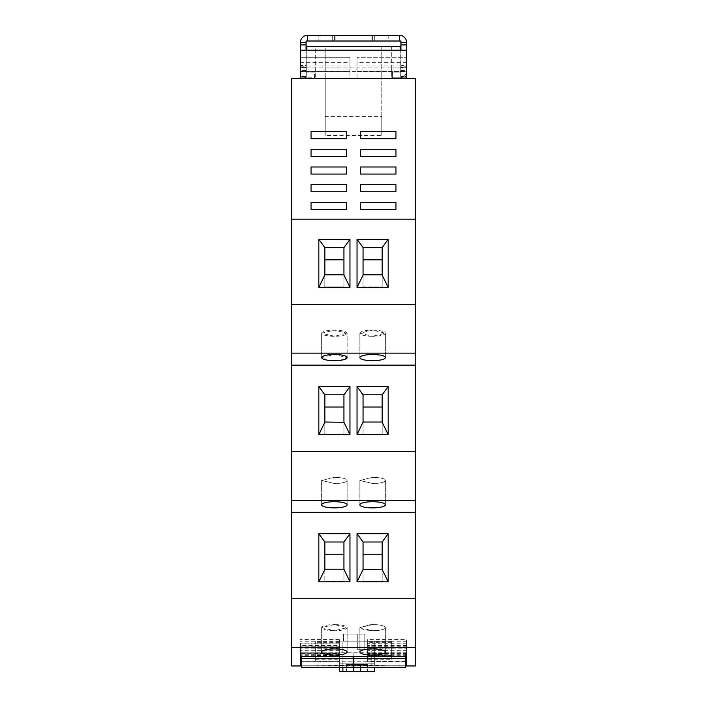 <?xml version="1.0" encoding="UTF-8"?>
<svg xmlns="http://www.w3.org/2000/svg" width="707" height="707" viewBox="0 0 707 707"><rect width="100%" height="100%" fill="white"/><g stroke="black" fill="none" stroke-linecap="round" stroke-linejoin="round"><path stroke-width="0.53" stroke-dasharray="3.54 2.65" d="M371.193 641.187L339.342 641.196L374.737 641.196L371.193 641.187L371.193 665.967L374.737 665.967L374.737 641.187L374.737 665.967L339.342 665.967L339.342 641.196L339.342 665.967L348.012 665.967L300.431 665.967L317.611 665.967L317.611 665.26L300.431 665.26L317.611 665.26L317.611 665.967L348.012 665.967L348.012 665.26L317.611 665.26L371.193 665.967L339.342 665.967L371.193 665.967L371.193 641.196M364.821 641.196L343.593 641.196L364.821 641.196L343.593 641.196L364.821 641.196L364.821 634.117L364.821 641.196M343.593 641.196L343.593 634.117L343.593 641.187L343.593 634.117L364.821 634.117L343.593 634.117L343.593 641.196M343.593 634.117L364.821 634.117L343.593 634.117M364.821 634.117L364.821 649.689L357.751 649.68L364.821 649.689L364.821 634.117L364.821 649.689L364.821 634.117L357.751 634.117L357.751 649.689L364.821 649.689L357.751 649.689L357.751 634.117L364.821 634.117M291.567 219.143L291.567 665.967L415.433 665.967L415.433 647.568L291.567 647.568L415.433 647.568L415.433 219.143L291.567 219.143L291.567 78.521L400.215 78.521L400.215 50.215L306.785 50.215L306.785 78.521L306.785 46.671L315.278 46.671L315.278 78.521L315.278 46.671L325.193 46.671L325.193 74.986L315.278 74.986M406.569 665.967L389.389 665.967L389.389 665.26L389.389 665.967L406.569 665.967L406.587 661.089M339.342 667.311L339.342 663.864L339.342 665.26L374.737 665.26L374.737 663.864L374.737 665.26L366.067 665.26L406.569 665.26L366.067 665.26L366.067 665.967L389.389 665.967L342.886 665.26L342.886 663.864L374.737 663.864L339.342 663.864L374.737 663.864L342.886 663.864L374.737 663.864L342.886 663.864L374.737 663.864L342.886 663.864L342.886 671.65L342.886 663.864L374.737 663.864L342.886 663.864L342.886 671.65L342.886 663.864L342.886 671.65L374.737 671.65L342.886 671.65L342.886 663.864L342.886 665.26L348.012 665.26L342.886 665.26L342.886 663.864L342.886 665.26L342.886 663.864L342.886 665.26L342.886 663.864L342.886 665.26L371.193 665.26L339.342 665.26L339.342 663.864L342.886 663.864L339.342 663.864L342.886 663.864L342.886 667.311M301.482 665.26L353.147 665.26L301.482 665.26M353.853 665.26L405.518 665.26L353.853 665.26M405.518 662.026L353.853 662.026M353.147 662.026L301.482 662.026M339.342 643.158L339.342 656.414L339.342 639.367L339.342 643.158L300.413 643.158L300.413 652.782L406.587 652.782L406.587 656.556L406.587 639.367L406.587 653.109L367.658 653.109L367.658 639.367L406.587 639.367M406.587 658.42L406.587 645.403L406.587 658.403L367.658 658.084L367.658 661.699L367.658 645.403L367.658 658.403L405.518 658.403M391.722 74.986L391.722 46.671L381.807 46.671L381.807 74.986L391.722 74.986L391.722 78.521L415.433 78.521L415.433 219.143M374.737 655.062A12.744 3.084 -0 0 0 385.35 652.022A12.744 3.084 -0 0 0 370.486 648.982A12.744 3.084 -0 0 0 359.872 652.022A12.744 3.084 -0 0 0 374.737 655.062M334.393 655.106A12.744 3.084 -0 0 0 347.128 652.022A12.744 3.084 -0 0 0 334.393 648.938A12.744 3.084 -0 0 0 321.65 652.022A12.744 3.084 -0 0 0 334.393 655.106M300.413 658.42L300.413 645.403L300.413 658.403L339.342 658.084L301.482 658.403M339.342 656.414L300.413 656.556L300.413 652.782L339.342 653.109L300.413 652.782M300.413 656.414L300.413 643.158M300.413 665.967L300.413 661.089M405.518 661.699L367.658 661.699M301.482 661.699L339.342 661.699L339.342 653.471L300.413 653.471M406.587 652.782L367.658 652.782L367.658 648.169L406.587 648.169M406.587 646.79L367.658 646.79L367.658 648.169M406.587 643.158L367.658 643.158L367.658 646.79M367.658 643.158L367.658 639.367M406.587 641.249L367.658 641.249M406.587 643.83L367.658 643.83M406.587 650.352L367.658 650.352M406.587 653.471L367.658 653.471M406.587 646.949L367.658 646.949M406.587 645.403L367.658 645.403M406.587 647.073L367.658 647.073M406.587 653.197L367.658 653.197M406.587 654.284L367.658 654.284M406.587 655.654L367.658 655.654M334.393 624.564L321.65 627.639L334.393 630.724A12.744 3.084 180 0 0 347.128 627.639A12.744 3.084 180 0 0 334.393 624.564L347.128 627.639L334.393 630.724A12.744 3.084 180 0 1 321.65 627.639A12.744 3.084 180 0 1 334.393 624.564M372.607 624.564L359.872 627.639L372.607 630.724A12.744 3.084 180 0 0 385.35 627.639A12.744 3.084 180 0 0 372.607 624.564M415.433 353.138L291.567 353.138M415.433 500.353L291.567 500.353M291.567 647.568L415.433 647.568M291.567 598.732L415.433 598.732M291.567 512.345L415.433 512.345M349.965 533.723L318.822 533.723L318.822 581.799L349.965 581.799L349.965 533.723L343.947 541.995L343.947 581.357L324.831 581.357L343.947 581.357L343.947 569.215L324.831 569.215L324.831 581.357L324.831 569.215M388.178 533.723L357.035 533.723L357.035 581.799L388.178 581.799L382.169 569.471L382.169 541.995L388.178 533.723L388.178 581.799M334.393 501.723A12.744 3.084 -0 0 0 321.65 504.807A12.744 3.084 -0 0 0 334.393 507.891A12.744 3.084 -0 0 0 347.128 504.807A12.744 3.084 -0 0 0 334.393 501.723M372.607 501.723A12.744 3.084 -0 0 0 359.872 504.807A12.744 3.084 -0 0 0 372.607 507.891A12.744 3.084 -0 0 0 385.35 504.807A12.744 3.084 -0 0 0 372.607 501.723M291.567 451.517L415.433 451.517M291.567 365.13L415.433 365.13M318.822 386.535L318.822 434.611L349.965 434.611L349.965 386.535L318.822 386.535L324.831 394.806L324.831 422.282L318.822 434.611M388.178 386.535L388.178 434.611L382.169 422.282L382.169 394.806L388.178 386.535L357.035 386.535L357.035 434.611L388.178 434.611M327.421 360.172L321.65 357.592L334.393 354.507L347.128 357.592L347.128 333.209A12.744 3.084 180 0 0 334.393 330.134L321.65 333.209L334.393 336.293A12.744 3.084 180 0 0 347.128 333.209L334.393 336.293A12.744 3.084 180 0 1 321.65 333.209A12.744 3.084 180 0 1 334.393 330.134L347.128 333.209L347.128 357.592M344.981 359.306L334.393 360.676L328.331 360.305M372.607 354.507A12.744 3.084 -0 0 0 359.872 357.592A12.744 3.084 -0 0 0 372.607 360.676A12.744 3.084 -0 0 0 385.35 357.592A12.744 3.084 -0 0 0 372.607 354.507M291.567 304.302L415.433 304.302M318.822 287.396L349.965 287.396L349.965 239.32L318.822 239.32L318.822 287.396L324.831 274.811L343.947 274.811L343.947 286.954L343.947 274.811M357.035 287.396L357.035 239.32L388.178 239.32L388.178 287.396L357.035 287.396L363.053 274.811L382.169 274.811L382.169 286.954L382.169 274.811M381.807 74.986L381.807 135.452L325.193 135.452L325.193 74.986M395.964 174.072L395.964 166.993L395.964 174.072L360.579 174.072L360.579 166.993L395.964 166.993L360.579 166.993L360.579 174.072L395.964 174.072L395.964 166.993L360.579 166.993L360.579 174.072L395.964 174.072M311.036 209.458L311.036 202.379L311.036 209.458L346.421 209.458L346.421 202.379L346.421 209.458L346.421 202.379L311.036 202.379L311.036 209.458L346.421 209.458L311.036 209.458M395.964 191.765L360.579 191.765L395.964 191.765L395.964 184.686L395.964 191.765L395.964 184.686L360.579 184.686L395.964 184.686L360.579 184.686L360.579 191.765L360.579 184.686L360.579 191.765L395.964 191.765M311.036 174.072L311.036 166.993L311.036 174.072L346.421 174.072L346.421 166.993L346.421 174.072L346.421 166.993L311.036 166.993L311.036 174.072L346.421 174.072L311.036 174.072M360.579 202.379L395.964 202.379L360.579 202.379L360.579 209.458L360.579 202.379L395.964 202.379L395.964 209.458L360.579 209.458L395.964 209.458L395.964 202.379L395.964 209.458L360.579 209.458L360.579 202.379M346.421 184.686L346.421 191.765L346.421 184.686L311.036 184.686L311.036 191.765L311.036 184.686L311.036 191.765L346.421 191.765L346.421 184.686L311.036 184.686L346.421 184.686M406.587 65.389L406.587 66.202L400.922 66.202L400.922 65.389L406.587 65.389L406.587 50.215L300.413 50.215L300.413 78.521L349.965 78.521L349.965 71.513L300.413 71.513L300.413 78.521L349.965 78.521L349.965 57.294L349.965 71.513M300.413 71.513L300.413 57.294L300.413 78.521L406.587 78.521L357.035 78.521L357.035 57.294L357.035 78.521L406.587 78.521L406.587 57.294L357.035 57.294L406.587 57.294L406.587 78.521L406.587 71.442L300.413 71.442M400.215 72.158L391.722 72.158L400.215 72.158L391.722 72.158L391.722 78.521L400.215 78.521L400.215 46.671L391.722 46.671L391.722 67.907L400.215 67.907M370.486 624.608A12.744 3.084 180 0 1 385.35 627.639A12.744 3.084 180 0 1 374.737 630.679L364.388 629.999L359.872 627.639L370.486 624.608M339.342 661.699L339.342 645.403L300.413 645.403M339.342 645.403L339.342 646.949L300.413 646.949M339.342 646.949L339.342 653.471M339.342 650.352L300.413 650.352M339.342 643.83L300.413 643.83M339.342 641.249L300.413 641.249M339.342 639.367L300.413 639.367M339.342 646.79L300.413 646.79M339.342 648.169L300.413 648.169M339.342 655.654L300.413 655.654M339.342 654.284L300.413 654.284M300.413 653.286L300.413 647.038M339.342 665.26L342.886 665.26L342.886 665.967L342.886 641.196L342.886 665.967L342.886 665.26L342.886 665.967L342.886 665.26L342.886 665.967L342.886 665.26L342.886 665.967L342.886 665.26L339.342 665.26L339.342 665.967L339.342 665.26L371.193 665.26L339.342 665.26M372.607 330.134L359.872 333.209L372.607 336.293A12.744 3.084 180 0 0 385.35 333.209A12.744 3.084 180 0 0 372.607 330.134L385.35 333.209L372.607 336.293A12.744 3.084 180 0 1 359.872 333.209A12.744 3.084 180 0 1 372.607 330.134M372.607 477.349L359.872 480.424L372.607 483.508A12.744 3.084 180 0 0 385.35 480.424A12.744 3.084 180 0 0 372.607 477.349A12.744 3.084 180 0 1 385.35 480.424A12.744 3.084 180 0 1 372.607 483.508L359.872 480.424L372.607 477.349M334.393 477.349L321.65 480.424L334.393 483.508A12.744 3.084 180 0 0 347.128 480.424A12.744 3.084 180 0 0 334.393 477.349A12.744 3.084 180 0 1 347.128 480.424A12.744 3.084 180 0 1 334.393 483.508L321.65 480.424L334.393 477.349M343.947 554.226L343.947 581.357L343.947 554.226L324.831 554.226L324.831 541.995L343.947 541.995L343.947 554.226L343.947 541.995M318.822 581.799L324.831 569.471L324.831 541.995L318.822 533.723M349.965 581.799L343.947 569.471M357.035 581.799L363.053 569.215L382.169 569.215L382.169 581.357L363.053 581.357L382.169 581.357L382.169 569.215M357.035 533.723L363.053 541.995L382.169 541.995L382.169 554.226L382.169 541.995M363.053 541.995L363.053 569.471M349.965 434.611L343.947 422.026L343.947 434.169L343.947 422.026L324.831 422.026L324.831 434.169L343.947 434.169L343.947 394.806L343.947 422.282M349.956 386.535L343.947 394.806L343.947 434.169L324.831 434.169L324.831 422.026M343.947 407.038L324.831 407.038L324.831 434.169L324.831 394.806L343.947 394.806M357.035 386.535L363.053 394.806L382.169 394.806L382.169 407.038L382.169 394.806M382.169 407.038L382.169 434.169L363.053 434.169L382.169 434.169L382.169 407.038L363.053 407.038L363.053 434.169L363.053 394.806L363.053 422.282L382.169 422.026L382.169 434.169L382.169 422.026M357.044 434.611L363.053 422.282M318.822 239.32L324.831 247.591L324.831 286.954L343.947 286.954L343.947 259.822L343.947 286.954L324.831 286.954L324.831 274.811M349.965 287.396L343.947 275.067L343.947 247.591L343.947 259.822L324.831 259.822L324.831 286.954L324.831 247.591L343.947 247.591L343.947 259.822M349.965 239.32L343.947 247.591M357.035 239.32L363.053 247.591L382.169 247.591L382.169 275.067L388.178 287.396M363.053 247.591L363.053 286.954L363.053 247.591L363.053 259.822L382.169 259.822L382.169 247.591L388.178 239.32M381.807 116.584L381.807 78.521L325.193 78.521L381.807 78.521L381.807 46.671L325.193 46.671L325.193 116.584L381.807 116.584L381.807 135.452M325.193 116.584L325.193 135.452M391.722 72.158L391.722 67.907M346.421 202.379L311.036 202.379L346.421 202.379M346.421 166.993L311.036 166.993L346.421 166.993M311.036 191.765L346.421 191.765L311.036 191.765M315.278 72.158L306.785 72.158L315.278 72.158M300.413 65.919L349.965 65.919M406.587 50.215L406.587 71.442M406.587 65.919L357.035 65.919M311.036 149.301L311.036 156.38L346.421 156.38L346.421 149.301L311.036 149.301M346.421 138.687L346.421 131.608L311.036 131.608L311.036 138.687L346.421 138.687M360.579 138.687L395.964 138.687L395.964 131.608L360.579 131.608L360.579 138.687M360.579 156.38L360.579 149.301L395.964 149.301L395.964 156.38L360.579 156.38M339.342 647.073L300.431 647.073M339.342 653.197L300.431 653.197M363.053 554.226L363.053 581.357L363.053 554.226L382.169 554.226L382.169 581.357L382.169 554.226M324.831 554.226L324.831 541.995M382.169 247.591L382.169 286.954L363.053 286.954L363.053 274.811M306.785 67.907L315.278 67.907M300.413 62.384L349.965 62.384M300.413 57.294L349.965 57.294L300.413 57.294M300.413 67.907L406.587 67.907M406.587 62.384L357.035 62.384M382.169 259.822L382.169 286.954L363.053 286.954L363.053 259.822M324.831 247.591L324.831 259.822M374.737 665.26L374.737 665.967L371.193 665.967L374.728 665.967L374.728 665.26M301.482 665.967L353.147 665.967M353.853 665.967L405.518 665.967M390.308 665.26L381.453 665.26L390.308 665.26M390.308 665.967L381.453 665.967L390.308 665.967M342.886 671.65L339.342 671.65L342.886 671.65L342.886 663.864L339.342 663.864L339.342 671.65L374.737 671.65L374.737 667.311M367.658 664.571L360.579 664.571L367.658 664.571L367.658 671.65L346.421 671.65L367.658 671.65L367.658 664.571L346.421 664.571L360.579 664.571L360.579 671.65L353.5 671.65L360.579 671.65L360.579 664.571L360.579 671.65L360.579 664.571L367.658 664.571L367.658 671.65L367.658 664.571M353.5 664.571L353.5 671.65L346.421 671.65L353.5 671.65L353.5 664.571L353.5 671.65L353.5 664.571L360.579 664.571L346.421 664.571L346.421 671.65L346.421 664.571L353.5 664.571L353.5 671.65L353.5 664.571M360.579 664.571L360.579 671.65L360.579 664.571M346.421 664.571L346.421 671.65L346.421 664.571M339.342 653.568L339.342 641.346L339.342 655.477L339.342 653.568L315.278 653.568L315.278 641.346L315.278 653.568M339.342 641.346L315.278 641.346M339.342 642.38L315.278 642.38M339.342 655.477L315.278 655.477M315.278 647.895L339.342 647.895L339.342 659.242L315.278 659.242L315.278 661.151L315.278 647.895L315.278 659.242M339.342 647.895L339.342 648.929L315.278 648.929M339.342 659.242L339.342 648.929M339.342 661.151L315.278 661.151M301.482 652.914L353.147 652.914L353.147 661.814L301.482 661.814L301.482 656.556M301.482 661.814L301.482 667.311M353.147 652.914L353.147 656.556M353.147 661.814L353.147 667.311M391.722 653.568L391.722 641.346L391.722 655.477L391.722 653.568L367.658 653.568L367.658 641.346L367.658 653.568M391.722 641.346L367.658 641.346M391.722 642.38L367.658 642.38M391.722 655.477L367.658 655.477M367.658 647.895L391.722 647.895L391.722 659.242L367.658 659.242L367.658 661.151L367.658 647.895L367.658 659.242M391.722 647.895L391.722 648.929L367.658 648.929M391.722 659.242L391.722 648.929M391.722 661.151L367.658 661.151M353.853 652.914L405.518 652.914L405.518 661.814L353.853 661.814L353.853 656.556M353.853 661.814L353.853 667.311M405.518 652.914L405.518 656.556M405.518 661.814L405.518 667.311M306.078 70.735L306.078 42.429L300.413 42.429L300.413 70.735C300.837 75.039 303.197 77.399 307.492 77.814L314.571 77.814L314.571 72.158L306.078 72.158L314.571 72.158L314.571 77.814L307.492 77.814A7.079 7.079 0 0 1 300.413 70.735L300.413 67.2L306.078 67.2L306.078 77.814L300.413 77.814L300.413 76.4L300.413 77.814L306.078 77.814L306.078 76.4L300.413 76.4L300.413 67.2L306.078 67.2L306.078 70.735M306.078 42.429L306.078 41.015L318.822 41.015L318.822 35.35L307.492 35.35C303.197 35.765 300.837 38.125 300.413 42.429M388.178 41.015L371.9 41.015L371.9 35.35L386.057 35.35L386.057 41.015L386.057 35.35L388.178 35.35L388.178 41.015L400.922 41.015L400.922 42.429L406.587 42.429A7.079 7.079 0 0 0 399.508 35.35L388.178 35.35M371.9 35.35L318.822 35.35M334.393 35.35L374.737 35.35L334.393 35.35L334.393 41.015L372.607 41.015L332.263 41.015L334.393 41.015L334.393 35.35M300.413 71.84L300.413 76.4L306.078 76.4L306.078 71.84L300.413 71.84L300.413 50.215M300.413 66.202L306.078 66.202L306.078 71.84M306.078 50.215L306.078 65.389L300.413 65.389M371.9 41.015L320.943 41.015L320.943 35.35L320.943 41.015L318.822 41.015M374.737 41.015L374.737 35.35L374.737 41.015L372.607 41.015L374.737 41.015M400.922 42.429L400.922 72.158L392.429 72.158L400.922 72.158L400.922 67.2L400.922 77.814L400.922 71.84L406.587 71.84L406.587 76.4L406.587 70.735A7.079 7.079 0 0 1 399.508 77.814L392.429 77.814L392.429 72.158L392.429 77.814L399.508 77.814C403.803 77.399 406.163 75.039 406.587 70.735L406.587 42.429M406.587 66.202L406.587 71.84M406.587 76.4L406.587 77.814L406.587 76.4L400.922 76.4L406.587 76.4M400.922 66.202L400.922 67.465L406.587 67.465M400.922 77.814L406.587 77.814L400.922 77.814M400.922 67.2L406.587 67.2L400.922 67.2M400.922 71.84L400.922 67.465M400.922 65.389L400.922 50.215M332.263 41.015L332.263 35.35L332.263 41.015M306.078 66.202L306.078 65.389M406.587 656.414L367.658 656.414M406.587 655.778L367.658 655.778M405.518 661.089L367.658 661.089M339.342 655.778L300.413 655.778M339.342 661.089L301.482 661.089M357.035 71.513L406.587 71.513M371.193 665.26L371.193 665.967L371.193 665.26M306.078 70.47L300.413 70.47M335.1 41.015L335.1 35.35M372.607 41.015L372.607 35.35L372.607 41.015M400.922 70.47L406.587 70.47M306.078 67.465L300.413 67.465M406.587 653.118L367.658 653.118M405.518 658.42L367.658 658.42M321.65 627.639L321.65 652.022L321.65 627.639M347.128 627.639L347.128 652.022L347.128 627.639M359.872 627.639L359.872 652.022L359.872 627.639M385.35 627.639L385.35 652.022L385.35 627.639M301.482 658.42L339.342 658.42M300.413 653.118L339.342 653.118M359.872 333.209L359.872 357.592L359.872 333.209M385.35 333.209L385.35 357.592L385.35 333.209M321.65 333.209L321.65 357.592L321.65 333.209M359.872 480.424L359.872 504.807L359.872 480.424M385.35 480.424L385.35 504.807L385.35 480.424M321.65 480.424L321.65 504.807L321.65 480.424M347.128 480.424L347.128 504.807L347.128 480.424M399.155 665.26L399.155 665.967L399.155 665.26M381.453 665.26L381.453 665.967L381.453 665.26"/><path stroke-width="1.06" d="M291.567 304.302L291.567 78.521L415.433 78.521L415.433 304.302L291.567 304.302L291.567 665.967L300.431 665.967L300.413 656.556L300.413 658.403L353.147 658.403L353.147 667.311L301.482 667.311L301.482 656.556M291.567 647.568L415.433 647.568L415.433 665.967L406.569 665.967L406.587 656.556L300.413 656.556M301.482 662.026L300.431 662.026L300.431 665.26L301.482 665.26L300.431 665.26L300.431 665.967L301.482 665.967M353.147 665.26L353.853 665.26L353.147 665.26M405.518 665.26L406.569 665.26L405.518 665.26M406.587 662.026L405.518 662.026M353.853 662.026L353.147 662.026M405.518 656.556L405.518 658.403L406.587 658.403L406.587 656.556M405.518 661.089L406.587 661.089L406.587 658.42L405.518 658.42M334.393 655.106A12.744 3.084 -0 0 1 321.65 652.022A12.744 3.084 -0 0 1 334.393 648.938A12.744 3.084 -0 0 1 347.128 652.022A12.744 3.084 -0 0 1 334.393 655.106M372.607 655.106A12.744 3.084 -0 0 1 359.872 652.022A12.744 3.084 -0 0 1 372.607 648.938A12.744 3.084 -0 0 1 385.35 652.022A12.744 3.084 -0 0 1 372.607 655.106M415.433 304.302L415.433 451.517L291.567 451.517M291.567 512.345L415.433 512.345L415.433 451.517M415.433 512.345L415.433 598.732L291.567 598.732M415.433 647.568L415.433 598.732M301.482 661.089L300.413 661.089L300.413 658.42L301.482 658.42M406.587 661.699L405.518 661.699M301.482 661.699L300.413 661.699M291.567 353.138L415.433 353.138M291.567 365.13L415.433 365.13M372.607 360.676A12.744 3.084 -0 0 1 359.872 357.592A12.744 3.084 -0 0 1 372.607 354.507A12.744 3.084 -0 0 1 385.35 357.592A12.744 3.084 -0 0 1 372.607 360.676M334.393 360.676A12.744 3.084 -0 0 1 321.65 357.592A12.744 3.084 -0 0 1 334.393 354.507A12.744 3.084 -0 0 1 347.128 357.592A12.744 3.084 -0 0 1 334.393 360.676M388.178 386.535L357.035 386.535L357.035 434.611L388.178 434.611L382.169 422.282L382.169 394.806L388.178 386.535L388.178 434.611M349.965 386.535L318.822 386.535L318.822 434.611L349.965 434.611L349.965 386.535L343.947 394.806L343.947 422.282L349.956 434.611M291.567 500.353L415.433 500.353M372.607 507.891A12.744 3.084 -0 0 1 359.872 504.807A12.744 3.084 -0 0 1 372.607 501.723A12.744 3.084 -0 0 1 385.35 504.807A12.744 3.084 -0 0 1 372.607 507.891M334.393 507.891A12.744 3.084 -0 0 1 321.65 504.807A12.744 3.084 -0 0 1 334.393 501.723A12.744 3.084 -0 0 1 347.128 504.807A12.744 3.084 -0 0 1 334.393 507.891M357.035 533.723L357.035 581.799L388.178 581.79L382.169 569.471L382.169 541.995L388.178 533.723L357.035 533.723L363.053 541.995L363.053 569.471L357.035 581.799M388.178 533.723L388.178 581.79M318.822 581.79L349.965 581.799L349.965 533.723L318.822 533.723L318.822 581.79L324.831 569.471L324.831 541.995L318.822 533.723M347.128 357.592L344.981 359.306M328.331 360.305L327.421 360.172M415.433 219.143L291.567 219.143M311.036 149.301L311.036 156.38L346.421 156.38L346.421 149.301L311.036 149.301M395.964 166.993L360.579 166.993L360.579 174.072L395.964 174.072L395.964 166.993M311.036 166.993L311.036 174.072L346.421 174.072L346.421 166.993L311.036 166.993M311.036 184.686L311.036 191.765L346.421 191.765L346.421 184.686L311.036 184.686M395.964 184.686L360.579 184.686L360.579 191.765L395.964 191.765L395.964 184.686M395.964 202.379L360.579 202.379L360.579 209.458L395.964 209.458L395.964 202.379M346.421 138.687L346.421 131.608L311.036 131.608L311.036 138.687L346.421 138.687M360.579 138.687L395.964 138.687L395.964 131.608L360.579 131.608L360.579 138.687M360.579 156.38L360.579 149.301L395.964 149.301L395.964 156.38L360.579 156.38M311.036 202.379L311.036 209.458L346.421 209.458L346.421 202.379L311.036 202.379M388.178 239.32L357.035 239.32L363.053 247.591L382.169 247.591L388.178 239.32L388.178 287.396L382.169 275.067L382.169 247.591M357.035 239.32L357.035 287.396L388.178 287.396M318.822 287.396L349.965 287.396L343.947 275.067L343.947 247.591L324.831 247.591L324.831 275.067L318.822 287.396L318.822 239.32L349.965 239.32L349.965 287.396M357.035 386.535L363.053 394.806L382.169 394.806M382.169 422.026L363.053 422.026L357.035 434.611M382.169 407.038L363.053 407.038L363.053 394.806L363.053 422.282M343.947 407.038L324.831 407.038L324.831 394.806L318.822 386.535M318.822 434.611L324.831 422.282L324.831 394.806L343.947 394.806M324.831 422.026L343.947 422.282M363.053 541.995L382.169 541.995M382.169 569.215L363.053 569.471M349.965 581.799L343.947 569.215L324.831 569.215M349.965 533.723L343.947 541.995L343.947 569.471M324.831 541.995L343.947 541.995M400.215 50.215L400.215 46.671L306.785 46.671L306.785 50.215M306.078 50.215L306.078 44.903L300.413 44.903L300.413 78.521M300.413 50.215L406.587 50.215L406.587 78.521M357.035 287.396L363.053 275.067L363.053 247.591M382.169 274.811L363.053 274.811M343.947 274.811L324.831 274.811M324.831 247.591L318.822 239.32M349.956 239.32L343.947 247.591M363.053 554.226L382.169 554.226M324.831 554.226L343.947 554.226M363.053 259.822L382.169 259.822M324.831 259.822L343.947 259.822M353.147 665.967L353.853 665.967M405.518 665.967L406.569 665.967M374.737 667.311L374.737 671.65L339.342 671.65L339.342 667.311M342.886 671.65L342.886 667.311M353.147 656.556L353.147 658.403M353.853 667.311L405.518 667.311L405.518 658.403L353.853 658.403L353.853 667.311M353.853 656.556L353.853 658.403M306.078 44.903L306.078 41.015L399.508 41.015L399.508 35.35L307.492 35.35A7.079 7.079 0 0 0 300.413 42.429L300.413 44.903M399.508 35.35A7.079 7.079 0 0 1 406.587 42.429L406.587 50.215M406.587 42.429L400.922 42.429L400.922 41.015L399.508 41.015M400.922 42.429L400.922 44.903L406.587 44.903M400.922 50.215L400.922 44.903M306.078 42.429L300.413 42.429M307.492 41.015L307.492 35.35"/></g></svg>
